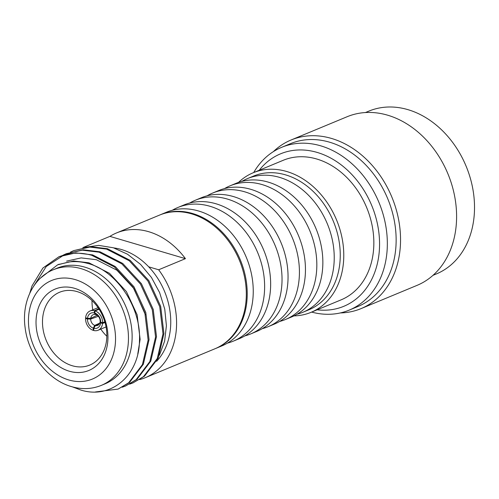 <?xml version="1.0" encoding="UTF-8"?>
<svg xmlns="http://www.w3.org/2000/svg" width="499" height="499" viewBox="0 0 499 499"><rect width="100%" height="100%" fill="white"/><g stroke="black" fill="none" stroke-linecap="round" stroke-linejoin="round"><path stroke-width="0.75" d="M69.311 371.219A44.055 34.387 67.5 0 1 36.121 319.198A44.055 34.387 67.5 0 1 74.669 288.341A44.055 34.387 67.5 0 1 107.859 340.362A44.055 34.387 67.5 0 1 69.311 371.219M72.268 365.742A39.415 30.763 67.5 0 1 43.17 329.883A39.415 30.763 67.5 0 1 59.556 292.264A39.415 30.763 67.5 0 1 77.064 291.591A39.415 30.763 67.5 0 1 106.162 327.456A39.415 30.763 67.5 0 1 89.776 365.068A39.415 30.763 67.5 0 1 72.268 365.742M106.842 336.245A39.415 30.763 67.5 0 1 100.792 329.122M92.789 309.848A39.415 30.763 67.5 0 1 92.016 300.535M99.151 309.299L94.991 310.883A10.435 8.146 67.5 0 1 102.588 322.791L104.815 321.743M105.046 322.529L102.545 323.439A10.435 8.146 67.5 0 1 98.078 330.244A10.435 8.146 67.5 0 1 93.725 330.5L93.868 328.311L95.396 325.598L99.239 324.107M99.775 323.09L94.71 325.398A5.795 4.522 67.5 0 1 90.675 319.067L98.334 316.31M97.174 315.287L90.724 318.275A5.795 4.522 67.5 0 1 93.182 314.707A5.795 4.522 67.5 0 1 95.415 314.52L95.814 314.339M365.443 112.543L368.78 111.152A88.123 68.787 67.5 0 1 407.933 109.649A88.123 68.787 67.5 0 1 472.99 189.838A88.123 68.787 67.5 0 1 436.357 273.939L433.02 275.323M273.371 151.627A91.28 71.251 67.5 0 1 291.017 140.019L347.079 116.747A91.28 71.251 67.5 0 1 387.629 115.188A91.28 71.251 67.5 0 1 455.013 198.246A91.28 71.251 67.5 0 1 417.07 285.359L361.014 308.632A91.28 71.251 67.5 0 1 340.337 312.935M291.017 140.019A91.28 71.251 67.5 0 1 331.567 138.46A91.28 71.251 67.5 0 1 398.957 221.519A91.28 71.251 67.5 0 1 361.014 308.632M253.71 172.548A88.123 68.787 67.5 0 1 281.604 147.348L290.406 143.693A88.123 68.787 67.5 0 1 329.552 142.184A88.123 68.787 67.5 0 1 394.609 222.373A88.123 68.787 67.5 0 1 357.983 306.473L349.175 310.129A88.123 68.787 67.5 0 1 311.638 312.087M281.604 147.348A88.123 68.787 67.5 0 1 320.751 145.839A88.123 68.787 67.5 0 1 385.808 226.028A88.123 68.787 67.5 0 1 349.175 310.129M259.224 170.259A82.541 64.427 67.5 0 1 317.189 152.432A82.541 64.427 67.5 0 1 379.564 244.08A82.541 64.427 67.5 0 1 317.152 309.798M238.534 182.391A75.542 58.969 67.5 0 1 253.136 172.785A75.542 58.969 67.5 0 1 286.694 171.494A75.542 58.969 67.5 0 1 342.464 240.237A75.542 58.969 67.5 0 1 311.064 312.33A75.542 58.969 67.5 0 1 293.948 315.886M253.136 172.785L283.201 160.304A75.542 58.969 67.5 0 1 316.759 159.013A75.542 58.969 67.5 0 1 372.535 227.75A75.542 58.969 67.5 0 1 341.129 299.843L311.064 312.33M241.896 181.374A72.349 56.474 67.5 0 1 247.423 178.617A72.349 56.474 67.5 0 1 279.559 177.376A72.349 56.474 67.5 0 1 332.976 243.213A72.349 56.474 67.5 0 1 302.899 312.262A72.349 56.474 67.5 0 1 297.048 314.22M247.423 178.617L253.442 176.116A72.349 56.474 67.5 0 1 285.584 174.875A72.349 56.474 67.5 0 1 338.996 240.711A72.349 56.474 67.5 0 1 308.925 309.76L302.899 312.262M224.494 188.597A72.349 56.474 67.5 0 1 230.02 185.84A72.349 56.474 67.5 0 1 262.162 184.599A72.349 56.474 67.5 0 1 315.574 250.436A72.349 56.474 67.5 0 1 285.497 319.485A72.349 56.474 67.5 0 1 279.646 321.443M230.02 185.84L236.039 183.339A72.349 56.474 67.5 0 1 268.181 182.104A72.349 56.474 67.5 0 1 321.599 247.934A72.349 56.474 67.5 0 1 291.522 316.984L285.497 319.485M207.097 195.82A72.349 56.474 67.5 0 1 212.618 193.063A72.349 56.474 67.5 0 1 244.76 191.828A72.349 56.474 67.5 0 1 298.171 257.659A72.349 56.474 67.5 0 1 268.1 326.708A72.349 56.474 67.5 0 1 262.243 328.673M212.618 193.063L218.643 190.562A72.349 56.474 67.5 0 1 250.785 189.327A72.349 56.474 67.5 0 1 304.197 255.157A72.349 56.474 67.5 0 1 274.119 324.207L268.1 326.708M189.695 203.043A72.349 56.474 67.5 0 1 195.215 200.286A72.349 56.474 67.5 0 1 227.357 199.051A72.349 56.474 67.5 0 1 280.775 264.882A72.349 56.474 67.5 0 1 250.698 333.931A72.349 56.474 67.5 0 1 244.841 335.896M195.215 200.286L201.24 197.785A72.349 56.474 67.5 0 1 233.382 196.55A72.349 56.474 67.5 0 1 286.794 262.38A72.349 56.474 67.5 0 1 256.723 331.43L250.698 333.931M172.292 210.266A72.349 56.474 67.5 0 1 177.819 207.509A72.349 56.474 67.5 0 1 209.96 206.274A72.349 56.474 67.5 0 1 263.372 272.105A72.349 56.474 67.5 0 1 233.295 341.154A72.349 56.474 67.5 0 1 227.444 343.119M177.819 207.509L183.838 205.008A72.349 56.474 67.5 0 1 215.98 203.773A72.349 56.474 67.5 0 1 269.398 269.603A72.349 56.474 67.5 0 1 239.32 338.653L233.295 341.154M159.961 214.926A72.349 56.474 67.5 0 1 160.416 214.732A72.349 56.474 67.5 0 1 192.558 213.497A72.349 56.474 67.5 0 1 245.97 279.328A72.349 56.474 67.5 0 1 215.899 348.377A72.349 56.474 67.5 0 1 215.437 348.564M160.416 214.732L166.441 212.231A72.349 56.474 67.5 0 1 198.583 210.996A72.349 56.474 67.5 0 1 251.995 276.833A72.349 56.474 67.5 0 1 221.918 345.876L215.899 348.377M185.435 258.657A72.349 56.474 -112.5 0 0 148.696 231.704A72.349 56.474 -112.5 0 0 116.554 232.939A72.349 56.474 -112.5 0 0 109.917 236.383L185.435 258.657L158.663 269.772A72.349 56.474 67.5 0 1 145.265 377.699A72.349 56.474 67.5 0 1 139.676 379.589M116.554 232.939L159.499 215.113A72.349 56.474 67.5 0 1 191.641 213.878A72.349 56.474 67.5 0 1 245.059 279.708A72.349 56.474 67.5 0 1 214.982 348.757L145.265 377.699M113.847 247.928A65.201 50.892 67.5 0 1 121.494 249.544A65.201 50.892 67.5 0 1 148.721 266.84A65.201 50.892 67.5 0 1 156.617 361.301M70.49 252.095L73.69 250.623L89.783 247.086L106.549 249.107L129.26 260.759L147.904 280.987L159.73 306.679L162.998 333.893L157.285 358.457L143.531 376.602L132.971 382.914L129.659 384.13M73.69 250.623L90.712 246.699L107.478 248.72L130.189 260.372L148.833 280.6L160.659 306.292L163.928 333.507L158.214 358.07L144.46 376.215L132.971 382.914M133.433 382.721L130.108 383.893M29.79 293.187L32.011 285.933L42.883 268.05L58.932 256.754L63.966 255.008C73.041 252.531 82.279 252.625 91.679 255.276L114.383 266.934L133.033 287.162L144.86 312.854L148.128 340.069L142.415 364.632L128.661 382.777L118.095 389.089L95.378 391.971M58.932 256.748L75.836 252.874L92.608 254.895L115.313 266.547L133.963 286.775L145.789 312.468L149.058 339.682L143.344 364.245L129.59 382.39L118.095 389.089M63.055 255.182L66.255 253.71L82.341 250.174L99.114 252.195L121.818 263.846L140.469 284.074L152.295 309.767L155.563 336.981L149.85 361.544L136.096 379.689L125.536 386.001L122.224 387.218M66.255 253.71L83.271 249.787L100.043 251.808L122.748 263.46L141.398 283.688L153.224 309.38L156.493 336.594L150.779 361.157L137.025 379.302L125.536 386.001M84.83 267.14A62.6 48.865 67.5 0 1 131.05 324.101A62.6 48.865 67.5 0 1 105.027 383.843L101.347 385.371A62.6 48.865 67.5 0 0 127.37 325.629A62.6 48.865 67.5 0 0 81.15 268.668A62.6 48.865 67.5 0 0 53.343 269.741L57.023 268.213A62.6 48.865 67.5 0 1 84.83 267.14M159.437 355.194L164.608 341.21L166.41 325.728L164.757 309.137L159.599 292.551L151.453 277.475L140.568 264.395L127.457 254.184L113.342 247.772L98.708 245.396L84.325 247.398M40.644 277.949L57.572 264.863L68.706 262.019C74.775 261.214 80.857 261.613 86.951 263.223C116.061 269.928 141.448 307.078 139.458 341.066C139.028 375.398 111.127 399.474 81.038 390.106L72.442 386.887M95.415 314.52L94.286 312.91L94.43 310.721L98.808 308.762M94.43 310.721A10.435 8.146 67.5 0 0 90.076 310.977A10.435 8.146 67.5 0 0 85.603 317.782L87.5 318.337L90.724 318.275M87.5 318.337A8.109 6.331 67.5 0 1 94.286 312.91M100.692 322.229A8.109 6.331 67.5 0 0 94.854 313.073L96.101 314.719A5.795 4.522 67.5 0 1 100.137 321.05L100.692 322.229L102.588 322.791M94.854 313.073L94.991 310.883M93.75 330.07L93.157 330.338L93.301 328.149L94.71 325.398M93.301 328.149A8.109 6.331 67.5 0 1 87.456 318.992L90.675 319.067M93.157 330.338A10.435 8.146 67.5 0 1 85.566 318.431L87.456 318.992M63.966 255.008L46.239 266.528L33.614 286.283M82.84 247.691A72.349 56.474 67.5 0 1 83.146 247.498L83.408 247.573M148.721 266.84L158.663 269.772M109.917 236.383L83.146 247.498M100.449 321.712L100.087 321.843A5.795 4.522 67.5 0 1 97.629 325.41A5.795 4.522 67.5 0 1 95.396 325.598M102.545 323.439L100.648 322.884L100.087 321.843M100.648 322.884A8.109 6.331 67.5 0 1 93.868 328.311M85.566 318.431L86.577 318.063M58.364 264.545L73.74 260.989L88.928 262.805L109.499 273.315L126.397 291.578L137.125 314.782L140.125 339.357L137.774 353.991M66.604 261.114L81.175 257.902L96.369 259.717L116.934 270.227L133.832 288.491L145.396 314.813M75.237 279.615A53.324 41.623 67.5 0 1 115.412 342.588A53.324 41.623 67.5 0 1 68.743 379.945A53.324 41.623 67.5 0 1 28.568 316.971A53.324 41.623 67.5 0 1 75.237 279.615M98.078 330.244L106.069 326.926M53.343 269.741C32.99 277.856 21.563 302.525 25.106 327.531C28.218 354.421 47.941 380.032 71.476 386.613C81.855 389.625 91.81 389.214 101.347 385.371M90.076 310.977L98.066 307.658M59.169 264.202L57.572 264.863"/></g></svg>
